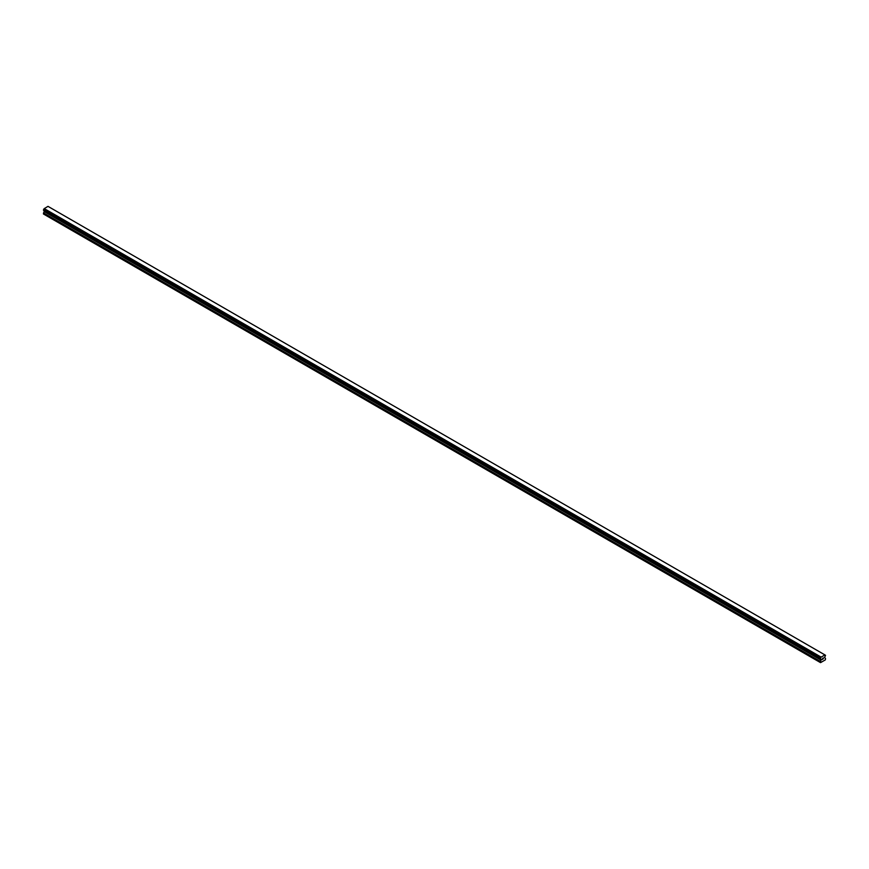 <?xml version="1.0" encoding="UTF-8"?>
<svg xmlns="http://www.w3.org/2000/svg" width="869" height="869" viewBox="0 0 869 869"><rect width="100%" height="100%" fill="white"/><g stroke="black" fill="none" stroke-linecap="round" stroke-linejoin="round"><path stroke-width="1.3" d="M822.237 659.528L822.758 658.181M823.073 659.05L823.584 657.909M820.847 659.06L820.542 662.645L825.289 659.908L825.55 658.648L824.659 657.399L825.55 655.335L824.963 654.933L820.912 657.236L44.069 208.734L43.537 210.309M820.434 658.811L820.912 657.236M44.297 210.754L43.45 213.991L820.282 662.493M820.89 659.115L44.058 210.613L820.868 659.104M824.822 654.857L47.991 206.355L44.069 208.734M824.942 654.922L48.088 206.42M821.009 657.051L44.178 208.549M820.847 657.377L44.015 208.875M820.325 658.789L43.526 210.309M820.434 658.094L43.602 209.592M820.369 658.17L43.537 209.668M820.325 658.246L43.493 209.755M820.282 658.376L43.45 209.885M820.282 658.702L43.45 210.2M821.183 659.408L44.341 210.906M821.183 659.886L44.341 211.384M821.096 660.147L44.265 211.645M820.358 661.428L43.526 212.927M820.282 661.689L43.45 213.187"/></g></svg>

